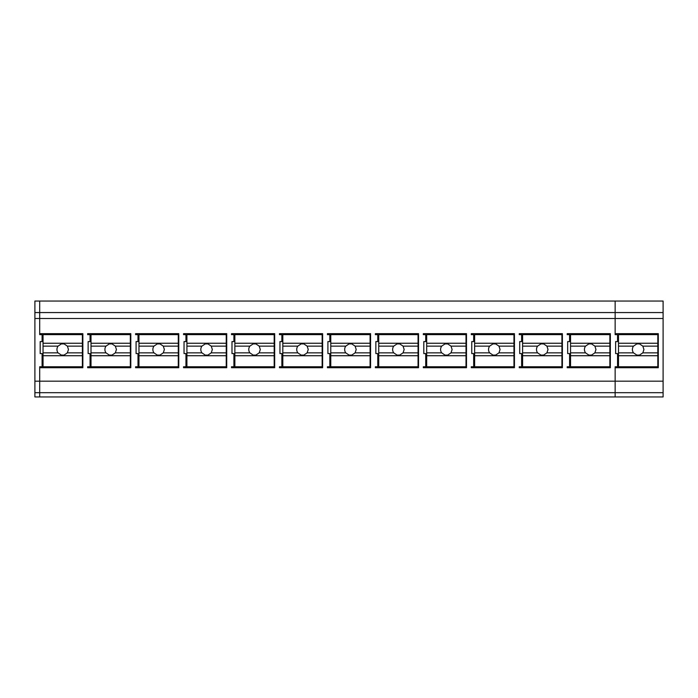 <?xml version="1.0" encoding="UTF-8"?>
<svg xmlns="http://www.w3.org/2000/svg" width="698" height="698" viewBox="0 0 698 698"><rect width="100%" height="100%" fill="white"/><g stroke="black" fill="none" stroke-linecap="round" stroke-linejoin="round"><path stroke-width="1.05" d="M90.051 334.63L87.651 334.621L87.651 333.67L87.651 334.63L90.051 334.63L90.051 341.584L88.131 341.584L88.131 353.563L90.051 353.572L88.131 353.563L88.131 341.584M87.651 366.755L87.651 367.715L87.651 366.755L90.051 366.755L90.051 353.572M615.147 396.953L663.1 396.953L663.1 392.686L615.147 392.686L615.147 367.715L658.301 367.715L658.301 333.67L658.301 367.715L615.147 367.715L615.147 366.755L615.147 396.953L34.9 396.953L34.9 392.686L39.699 392.686L39.699 396.953M39.699 392.686L39.699 366.755L39.699 392.686L615.147 392.686M39.699 366.755L42.089 366.755L42.089 353.572L40.179 353.572L40.179 341.584L42.089 341.584L42.089 334.63L39.699 334.63L39.699 301.056L39.699 318.489L34.9 318.489L34.9 392.686M663.1 392.686L663.1 301.056L34.9 301.056L34.9 312.564L615.147 312.564L615.147 301.056L615.147 318.489L39.699 318.489L39.699 334.63M663.1 381.178L34.9 381.178M615.147 366.755L617.547 366.755L617.547 353.572L615.627 353.572L615.627 341.584L617.547 341.584L617.547 334.63L615.147 334.63L615.147 318.489L615.147 334.63M82.853 333.67L82.853 367.715L39.699 367.715L82.853 367.715L82.853 333.67L39.699 333.67M562.396 333.67L562.396 367.715L519.233 367.715L519.233 366.755L519.233 367.715L562.396 367.715L562.396 333.67L519.233 333.67L519.233 334.63L521.633 334.63L521.633 341.584L519.713 341.584L519.713 353.572L521.633 353.572L519.713 353.563L519.713 341.584M519.233 366.755L521.633 366.755L521.633 353.572M471.761 341.584L471.761 353.572L473.68 353.572L471.761 353.563L471.761 341.584L473.68 341.584L473.68 334.63L471.281 334.63L471.281 333.67L514.443 333.67L514.443 367.715L471.281 367.715L471.281 366.755L471.281 367.715L514.443 367.715L514.443 333.67M471.281 366.755L473.68 366.755L473.68 353.572M567.675 341.584L567.675 353.572L569.585 353.572L567.675 353.563L567.675 341.584L569.585 341.584L569.585 334.63L567.195 334.63L567.195 333.67L610.349 333.67L610.349 367.715L567.195 367.715L567.195 366.755L567.195 367.715L610.349 367.715L610.349 333.67M567.195 366.755L569.585 366.755L569.585 353.572M466.491 333.67L466.491 367.715L423.328 367.715L423.328 366.755L423.328 367.715L466.491 367.715L466.491 333.67L423.328 333.67L423.328 334.63L425.728 334.63L425.728 341.584L423.808 341.584L423.808 353.572L425.728 353.572L423.808 353.563L423.808 341.584M423.328 366.755L425.728 366.755L425.728 353.572M183.557 366.755L183.557 367.715L226.719 367.715L226.719 333.67L226.719 367.715L183.557 367.715L183.557 366.755L185.956 366.755L185.956 353.572L184.036 353.563L185.956 353.572M184.036 341.584L184.036 353.572L184.036 341.584L185.956 341.584L185.956 334.63L183.557 334.63L183.557 333.67L226.719 333.67M130.805 333.67L130.805 367.715L87.651 367.715L130.805 367.715L130.805 333.67L87.651 333.67M178.767 333.67L178.767 367.715L135.604 367.715L135.604 366.755L135.604 367.715L178.767 367.715L178.767 333.67L135.604 333.67L135.604 334.63L138.003 334.63L138.003 341.584L136.084 341.584L136.084 353.572L138.003 353.572L136.084 353.563L136.084 341.584M135.604 366.755L138.003 366.755L138.003 353.572M231.989 341.584L231.989 353.572L233.909 353.572L231.989 353.563L231.989 341.584L233.909 341.584L233.909 334.63L231.509 334.63L231.509 333.67L274.672 333.67L274.672 367.715L231.509 367.715L231.509 366.755L231.509 367.715L274.672 367.715L274.672 333.67M231.509 366.755L233.909 366.755L233.909 353.572M418.53 333.67L418.53 367.715L375.376 367.715L375.376 366.755L375.376 367.715L418.53 367.715L418.53 333.67L375.376 333.67L375.376 334.63L377.775 334.63L377.775 341.584L375.856 341.584L375.856 353.572L377.775 353.572L375.856 353.563L375.856 341.584M375.376 366.755L377.775 366.755L377.775 353.572M322.624 333.67L322.624 367.715L279.47 367.715L279.47 366.755L279.47 367.715L322.624 367.715L322.624 333.67L279.47 333.67L279.47 334.63L281.861 334.63L281.861 341.584L279.942 341.584L279.942 353.572L281.861 353.572L279.942 353.563L279.942 341.584M279.47 366.755L281.861 366.755L281.861 353.572M327.903 341.584L327.903 353.563L329.822 353.572L327.903 353.563L327.903 341.584L329.822 341.584L329.822 334.63L327.423 334.63L327.423 333.67L370.577 333.67L370.577 367.715L327.423 367.715L327.423 366.755L327.423 367.715L370.577 367.715L370.577 333.67M327.423 366.755L329.822 366.755L329.822 353.572M138.003 334.63L135.604 334.621L135.604 333.67M185.956 334.63L183.557 334.621L183.557 333.67M233.909 334.63L231.509 334.621L231.509 333.67M281.861 334.63L279.47 334.621L279.47 333.67M329.822 334.63L327.423 334.621L327.423 333.67M377.775 334.63L375.376 334.621L375.376 333.67M425.728 334.63L423.328 334.621L423.328 333.67M473.68 334.63L471.281 334.621L471.281 333.67M521.633 334.63L519.233 334.621L519.233 333.67M569.585 334.63L567.195 334.621L567.195 333.67M82.373 343.259L82.373 334.63L43.049 334.63L43.049 343.259L82.373 343.259L82.373 355.727L43.049 355.727L43.049 352.848L58.039 352.848L61.372 355.09L64.059 355.09L67.383 352.848L82.373 352.848M43.049 355.727L43.049 366.755L82.373 366.755L82.373 355.727M82.373 346.129L67.383 346.129L64.059 343.896L61.372 343.896L58.039 346.129A5.758 5.758 180 0 0 56.957 349.489L56.957 349.489A5.758 5.758 180 0 0 58.039 352.848M43.049 352.848L43.049 343.259M43.049 346.129L58.039 346.129M67.383 346.129L68.465 349.489L67.383 352.848M130.325 343.259L130.325 334.63L91.01 334.63L91.01 343.259L130.325 343.259L130.325 355.727L91.01 355.727L91.01 352.848L105.991 352.848L109.324 355.09L112.012 355.09L115.344 352.848L130.325 352.848M91.01 355.727L91.01 366.755L130.325 366.755L130.325 355.727M130.325 346.129L115.344 346.129L112.012 343.896L109.324 343.896L105.991 346.129A5.758 5.758 180 0 0 104.909 349.489L104.909 349.489A5.758 5.758 180 0 0 105.991 352.848M91.01 352.848L91.01 343.259M91.01 346.129L105.991 346.129M115.344 346.129L116.426 349.489L115.344 352.848M178.287 343.259L178.287 334.63L138.963 334.63L138.963 343.259L178.287 343.259L178.287 355.727L138.963 355.727L138.963 352.848L153.944 352.848L157.277 355.09L159.964 355.09L163.297 352.848L178.287 352.848M138.963 355.727L138.963 366.755L178.287 366.755L178.287 355.727M178.287 346.129L163.297 346.129L159.964 343.896L157.277 343.896L153.944 346.129A5.758 5.758 180 0 0 152.871 349.489L152.871 349.489A5.758 5.758 180 0 0 153.944 352.848M138.963 352.848L138.963 343.259M138.963 346.129L153.944 346.129M163.297 346.129L164.379 349.489L163.297 352.848M226.239 343.259L226.239 334.63L186.916 334.63L186.916 343.259L226.239 343.259L226.239 355.727L186.916 355.727L186.916 352.848L201.905 352.848L205.229 355.09L207.925 355.09L211.25 352.848L226.239 352.848M186.916 355.727L186.916 366.755L226.239 366.755L226.239 355.727M226.239 346.129L211.25 346.129L207.917 343.896L205.229 343.896L201.905 346.129A5.758 5.758 180 0 0 200.823 349.489L200.823 349.489A5.758 5.758 180 0 0 201.905 352.848M186.916 352.848L186.916 343.259M186.916 346.129L201.905 346.129M211.25 346.129L212.332 349.489L211.25 352.848M274.192 343.259L274.192 334.63L234.868 334.63L234.868 343.259L274.192 343.259L274.192 355.727L234.868 355.727L234.868 352.848L249.858 352.848L253.182 355.09L255.878 355.09L259.202 352.848L274.192 352.848M234.868 355.727L234.868 366.755L274.192 366.755L274.192 355.727M274.192 346.129L259.202 346.129L255.878 343.896L253.182 343.896L249.858 346.129A5.758 5.758 180 0 0 248.776 349.489L248.776 349.489A5.758 5.758 180 0 0 249.858 352.848M234.868 352.848L234.868 343.259M234.868 346.129L249.858 346.129M259.202 346.129L260.284 349.489L259.202 352.848M322.144 343.259L322.144 334.63L282.821 334.63L282.821 343.259L322.144 343.259L322.144 355.727L282.821 355.727L282.821 352.848L297.81 352.848L301.143 355.09L303.831 355.09L307.155 352.848L322.144 352.848M282.821 355.727L282.821 366.755L322.144 366.755L322.144 355.727M322.144 346.129L307.155 346.129L303.831 343.896L301.143 343.896L297.81 346.129A5.758 5.758 180 0 0 296.729 349.489L296.729 349.489A5.758 5.758 180 0 0 297.81 352.848M282.821 352.848L282.821 343.259M282.821 346.129L297.81 346.129M307.155 346.129L308.237 349.489L307.155 352.848M370.097 343.259L370.097 334.63L330.773 334.63L330.773 343.259L370.097 343.259L370.097 355.727L330.773 355.727L330.773 352.848L345.763 352.848L349.096 355.09L351.783 355.09L355.116 352.848L370.097 352.848M330.773 355.727L330.773 366.755L370.097 366.755L370.097 355.727M370.097 346.129L355.116 346.129L351.783 343.896L349.096 343.896L345.763 346.129A5.758 5.758 180 0 0 344.681 349.489L344.681 349.489A5.758 5.758 180 0 0 345.763 352.848M330.773 352.848L330.773 343.259M330.773 346.129L345.763 346.129M355.116 346.129L356.189 349.489L355.116 352.848M418.058 343.259L418.058 334.63L378.735 334.63L378.735 343.259L418.058 343.259L418.058 355.727L378.735 355.727L378.735 352.848L393.716 352.848L397.049 355.09L399.736 355.09L403.069 352.848L418.058 352.848M378.735 355.727L378.735 366.755L418.058 366.755L418.058 355.727M418.058 346.129L403.069 346.129L399.736 343.896L397.049 343.896L393.716 346.129A5.758 5.758 180 0 0 392.642 349.489L392.642 349.489A5.758 5.758 180 0 0 393.716 352.848M378.735 352.848L378.735 343.259M378.735 346.129L393.716 346.129M403.069 346.129L404.151 349.489L403.069 352.848M466.011 343.259L466.011 334.63L426.687 334.63L426.687 343.259L466.011 343.259L466.011 355.727L426.687 355.727L426.687 352.848L441.677 352.848L445.001 355.09L447.688 355.09L451.021 352.848L466.011 352.848M426.687 355.727L426.687 366.755L466.011 366.755L466.011 355.727M466.011 346.129L451.021 346.129L447.688 343.896L445.001 343.896L441.677 346.129A5.758 5.758 180 0 0 440.595 349.489L440.595 349.489A5.758 5.758 180 0 0 441.677 352.848M426.687 352.848L426.687 343.259M426.687 346.129L441.677 346.129M451.021 346.129L452.103 349.489L451.021 352.848M513.964 343.259L513.964 334.63L474.64 334.63L474.64 343.259L513.964 343.259L513.964 355.727L474.64 355.727L474.64 352.848L489.63 352.848L492.954 355.09L495.65 355.09L498.974 352.848L513.964 352.848M474.64 355.727L474.64 366.755L513.964 366.755L513.964 355.727M513.964 346.129L498.974 346.129L495.65 343.896L492.954 343.896L489.63 346.129A5.758 5.758 180 0 0 488.548 349.489L488.548 349.489A5.758 5.758 180 0 0 489.63 352.848M474.64 352.848L474.64 343.259M474.64 346.129L489.63 346.129M498.974 346.129L500.056 349.489L498.974 352.848M561.916 343.259L561.916 334.63L522.593 334.63L522.593 343.259L561.916 343.259L561.916 355.727L522.593 355.727L522.593 352.848L537.582 352.848L540.906 355.09L543.602 355.09L546.927 352.848L561.916 352.848M522.593 355.727L522.593 366.755L561.916 366.755L561.916 355.727M561.916 346.129L546.927 346.129L543.602 343.896L540.906 343.896L537.582 346.129A5.758 5.758 180 0 0 536.5 349.489L536.5 349.489A5.758 5.758 180 0 0 537.582 352.848M522.593 352.848L522.593 343.259M522.593 346.129L537.582 346.129M546.927 346.129L548.009 349.489L546.927 352.848M609.869 343.259L609.869 334.63L570.545 334.63L570.545 343.259L609.869 343.259L609.869 355.727L570.545 355.727L570.545 352.848L585.535 352.848L588.868 355.09L591.555 355.09L594.888 352.848L609.869 352.848M570.545 355.727L570.545 366.755L609.869 366.755L609.869 355.727M609.869 346.129L594.888 346.129L591.555 343.896L588.868 343.896L585.535 346.129A5.758 5.758 180 0 0 584.453 349.489L584.453 349.489A5.758 5.758 180 0 0 585.535 352.848M570.545 352.848L570.545 343.259M570.545 346.129L585.535 346.129M594.888 346.129L595.961 349.489L594.888 352.848M657.821 343.259L657.821 334.63L618.507 334.63L618.507 343.259L657.821 343.259L657.821 355.727L618.507 355.727L618.507 352.848L633.487 352.848L636.82 355.09L639.508 355.09L642.841 352.848L657.821 352.848M618.507 355.727L618.507 366.755L657.821 366.755L657.821 355.727M657.821 346.129L642.841 346.129L639.508 343.896L636.82 343.896L633.487 346.129A5.758 5.758 180 0 0 632.405 349.489L632.405 349.489A5.758 5.758 180 0 0 633.487 352.848M618.507 352.848L618.507 343.259M618.507 346.129L633.487 346.129M642.841 346.129L643.922 349.489L642.841 352.848M34.9 318.489L34.9 312.564M663.1 318.489L615.147 318.489L615.147 312.564L663.1 312.564M658.301 333.67L615.147 333.67"/></g></svg>
